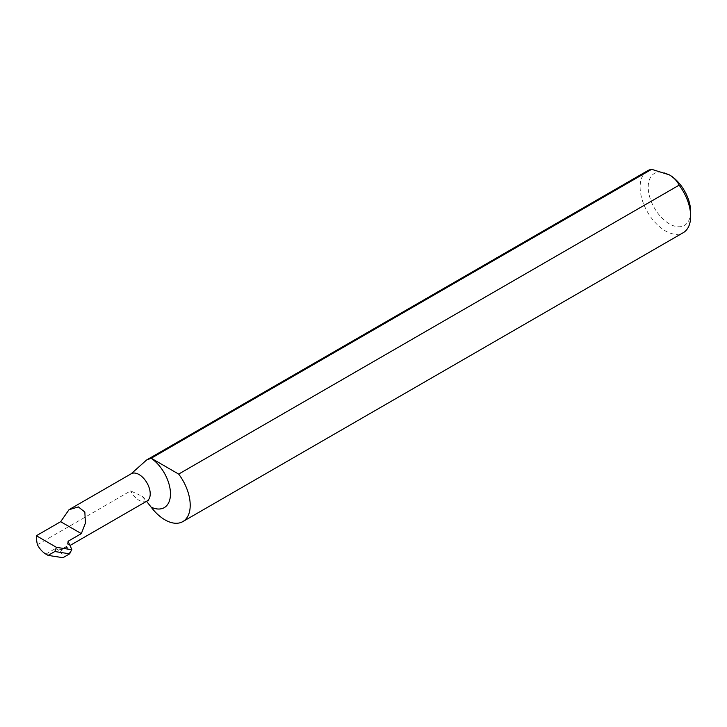 <?xml version="1.0" encoding="UTF-8"?>
<svg xmlns="http://www.w3.org/2000/svg" width="727" height="727" viewBox="0 0 727 727"><rect width="100%" height="100%" fill="white"/><g stroke="black" fill="none" stroke-linecap="round" stroke-linejoin="round"><path stroke-width="0.55" stroke-dasharray="3.63 2.73" d="M690.65 211.639A29.998 17.321 60 0 1 669.44 223.889A29.998 17.321 60 0 1 648.22 187.148A29.998 17.321 60 0 1 669.44 174.898M647.521 170.79A35.732 20.629 -120 0 0 642.041 199.416A35.732 20.629 -120 0 0 665.387 230.904A35.732 20.629 -120 0 0 683.253 232.676M66.457 546.477L66.548 546.35A15.758 9.097 60 0 1 64.294 548.785A15.758 9.097 60 0 1 61.068 549.512L55.525 548.521L60.632 551.357L62.831 549.512M37.413 544.723L130.615 490.907L141.856 496.096L146.545 501.303M131.605 473.495L68.983 509.736M68.038 541.297L66.875 545.723L69.319 544.05M66.739 546.241L70.128 553.556L63.44 557.409L60.632 551.357M63.44 557.409L62.967 557.691M66.548 546.35L61.068 549.512M45.874 554.092L55.525 548.521M130.615 474.158A15.758 9.097 60 0 1 131.196 473.768M146.954 501.067A15.758 9.097 60 0 1 130.615 490.907M64.294 548.785L69.992 545.495M141.856 496.096C146.109 499.594 148.363 501.085 148.626 500.558"/><path stroke-width="1.09" d="M146.545 501.303L151.171 507.164A35.732 20.629 -120 0 0 182.813 521.604L683.253 232.676A35.732 20.629 -120 0 0 690.65 216.319A35.732 20.629 -120 0 0 679.109 185.158C677.373 181.268 674.147 177.851 669.44 174.898L651.665 169.309A35.732 20.629 -120 0 0 647.521 170.79L146.536 460.027M54.807 551.529L48.118 555.392L62.967 557.691L69.656 553.829L54.807 551.529L56.452 547.34L36.35 535.726L60.659 521.695L68.983 509.736L78.352 506.91L84.85 512.053L85.404 523.149L81.333 533.618L68.038 541.297L71.809 549.412L69.656 553.829L71.809 549.412M48.118 555.392L45.874 554.092A15.758 9.097 -120 0 1 37.413 544.723A35.732 20.629 60 0 1 36.35 535.726M71.4 549.648L56.452 547.34M651.665 169.309L151.225 458.237A35.732 20.629 -120 0 0 151.171 458.246L146.545 460.037L131.196 473.768A15.758 9.097 60 0 1 146.954 482.864A15.758 9.097 60 0 1 146.954 501.067L69.992 545.495M182.813 521.604A35.732 20.629 -120 0 0 178.669 474.086L679.109 185.158M60.659 521.695L81.333 533.618M151.225 458.237L178.669 474.086M669.44 174.898A29.998 17.321 60 0 1 690.65 211.639L690.65 216.319M151.171 458.246A30.089 17.366 60 0 1 170.472 493.851A30.089 17.366 60 0 1 151.171 507.164M70.183 508.991L131.196 473.768M147.899 500.367L148.626 500.558L146.954 501.067"/></g></svg>

